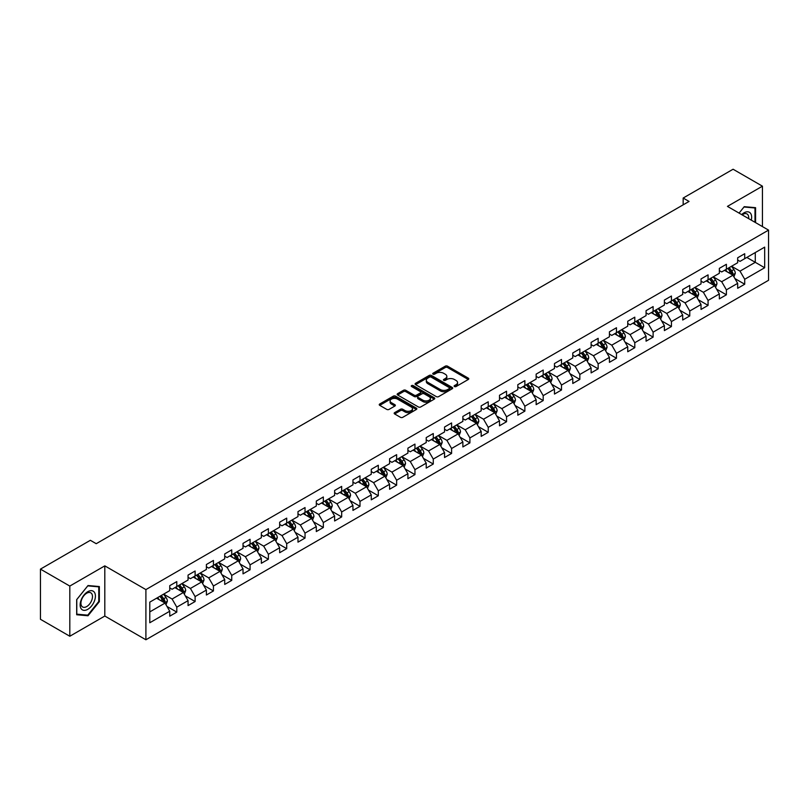 <?xml version="1.0" encoding="UTF-8"?>
<svg xmlns="http://www.w3.org/2000/svg" width="809" height="809" viewBox="0 0 809 809"><rect width="100%" height="100%" fill="white"/><g stroke="black" fill="none" stroke-linecap="round" stroke-linejoin="round"><path stroke-width="1.21" d="M454.446 386.55A1.143 0.657 0 0 0 456.054 386.55L468.3 379.482A1.628 0.94 0 0 0 468.785 378.814A1.628 0.94 0 0 0 468.3 378.147L447.559 366.174A1.628 0.94 0 0 0 445.253 366.174L433.007 373.242A1.143 0.657 0 0 0 434.615 374.173L436.203 373.262A5.218 3.014 0 0 1 443.575 373.262L445.304 374.254A5.218 3.014 0 0 1 446.831 376.387A5.218 3.014 0 0 1 445.304 378.521L443.726 379.431A1.143 0.657 0 0 0 445.334 380.361L446.922 379.451A5.218 3.014 0 0 1 454.304 379.451L456.023 380.442A5.218 3.014 0 0 1 457.56 382.576A5.218 3.014 0 0 1 456.023 384.71L454.446 385.62A1.143 0.657 0 0 0 454.446 386.55L454.446 385.62M394.65 412.62A1.628 0.94 0 0 0 394.165 413.288A1.628 0.94 0 0 0 394.65 413.955L400.465 417.313A1.628 0.94 0 0 0 402.771 417.313L416.372 409.465A1.628 0.94 0 0 0 416.847 408.798A1.628 0.94 0 0 0 416.372 408.13L395.621 396.147A1.628 0.94 0 0 0 393.326 396.147L379.714 404.004A1.628 0.94 0 0 0 379.239 404.672A1.628 0.94 0 0 0 379.714 405.339L386.753 409.394A1.628 0.94 0 0 0 389.058 409.394L394.873 406.037A1.628 0.94 0 0 0 395.358 405.37A1.628 0.94 0 0 0 394.873 404.702L391.394 402.69A4.358 2.518 0 0 1 390.11 400.91A4.358 2.518 0 0 1 392.8 398.584A4.358 2.518 0 0 1 397.553 399.13L411.215 407.018A4.358 2.518 0 0 1 412.489 408.798A4.358 2.518 0 0 1 409.799 411.124A4.358 2.518 0 0 1 405.046 410.578L402.771 409.263A1.628 0.94 0 0 0 400.465 409.263L394.65 412.62L394.65 413.955M104.806 565.865L69.807 586.07L40.45 569.121L40.45 619.289L69.807 636.248L104.806 616.043L145.903 639.767L145.903 589.599L104.806 565.865L104.806 616.043M762.442 226.591L762.442 186.181L727.443 206.386L768.55 230.12L145.903 589.599M762.442 186.181L733.085 169.233L683.17 198.043L683.17 204.829M40.45 569.121L90.355 540.301L96.231 543.699L689.046 201.441L683.17 198.043M436.314 396.622A1.628 0.94 0 0 0 438.62 396.622L452.221 388.765A1.628 0.94 0 0 0 452.706 388.098A1.628 0.94 0 0 0 452.221 387.43L431.48 375.457A1.628 0.94 0 0 0 429.174 375.457L415.563 383.304A1.628 0.94 0 0 0 415.088 383.972A1.628 0.94 0 0 0 415.563 384.639L436.314 396.622M412.044 386.803A1.143 0.657 0 0 1 413.207 386.955L413.207 385.6L434.302 397.785A1.628 0.94 0 0 1 434.777 398.453A1.628 0.94 0 0 1 434.302 399.11L420.7 406.967A1.628 0.94 0 0 1 418.395 406.967L397.644 394.984L397.644 393.659A1.628 0.94 0 0 0 397.168 394.327A1.628 0.94 0 0 0 397.644 394.984M397.644 393.659L403.469 390.292A1.628 0.94 0 0 1 405.774 390.292L414.188 395.156A1.628 0.94 0 0 0 416.493 395.156L420.356 392.921A1.628 0.94 0 0 0 420.832 392.264A1.628 0.94 0 0 0 420.356 391.596L411.589 386.54A1.143 0.657 0 0 1 413.207 385.6M145.903 639.767L768.55 280.288L768.55 230.12M166.988 606.447L176.797 612.11L176.797 607.154L188.062 600.652L188.062 605.597L195.111 601.532L195.111 596.577L206.386 590.074L206.386 595.019L213.434 590.954L213.434 585.999L224.71 579.497L224.71 584.442L231.748 580.377L231.748 575.421L243.024 568.919L243.024 573.864L250.072 569.799L250.072 564.854L261.347 558.341L261.347 563.286L268.396 559.221L268.396 554.276L279.661 547.764L279.661 552.709L286.71 548.644L286.71 543.699L297.985 537.186L297.985 542.131L305.033 538.066L305.033 533.121L316.309 526.608L316.309 531.564L323.347 527.488L323.347 522.543L334.623 516.031L334.623 520.986L341.671 516.911L341.671 511.966L352.946 505.453L352.946 510.408L359.995 506.333L359.995 501.388L371.27 494.875L371.27 499.831L378.309 495.755L378.309 490.81L389.584 484.298L389.584 489.253L396.632 485.188L396.632 480.233L407.908 473.72L407.908 478.675L414.956 474.61L414.956 469.655L426.222 463.152L426.222 468.098L433.27 464.032L433.27 459.077L444.546 452.575L444.546 457.52L451.594 453.455L451.594 448.499L462.869 441.997L462.869 446.942L469.908 442.877L469.908 437.922L481.183 431.419L481.183 436.364L488.231 432.299L488.231 427.344L499.507 420.842L499.507 425.787L506.555 421.722L506.555 416.777L517.821 410.264L517.821 415.209L524.869 411.144L524.869 406.199L536.145 399.686L536.145 404.631L543.193 400.566L543.193 395.621L554.468 389.109L554.468 394.064L561.507 389.989L561.507 385.044L572.782 378.531L572.782 383.486L579.831 379.411L579.831 374.466L591.106 367.953L591.106 372.909L598.154 368.833L598.154 363.888L609.43 357.376L609.43 362.331L616.468 358.256L616.468 353.311L627.744 346.798L627.744 351.753L634.792 347.688L634.792 342.733L646.067 336.22L646.067 341.176L653.116 337.11L653.116 332.155L664.381 325.653L664.381 330.598L671.43 326.533L671.43 321.577L682.705 315.075L682.705 320.02L689.753 315.955L689.753 311L701.029 304.497L701.029 309.442L708.067 305.377L708.067 300.422L719.343 293.92L719.343 298.865L726.391 294.8L726.391 289.844L737.666 283.342L737.666 288.287L744.715 284.222L744.715 279.277L764.677 267.749L764.677 247.129L755.282 252.56L755.282 262.318L764.677 267.749M176.797 612.11L169.748 616.175L169.748 611.22L149.786 622.748L149.786 602.139L169.748 590.61L169.748 585.665L176.797 581.6L176.797 586.545L188.062 580.033L188.062 575.088L195.111 571.023L195.111 575.968L206.386 569.455L206.386 564.51L213.434 560.445L213.434 565.39L224.71 558.877L224.71 553.932L231.748 549.867L231.748 554.812L243.024 548.31L243.024 543.355L250.072 539.29L250.072 544.235L261.347 537.732L261.347 532.777L268.396 528.712L268.396 533.657L279.661 527.155L279.661 522.199L286.71 518.134L286.71 523.079L297.985 516.577L297.985 511.622L305.033 507.556L305.033 512.501L316.309 505.999L316.309 501.044L323.347 496.979L323.347 501.934L334.623 495.421L334.623 490.466L341.671 486.401L341.671 491.356L352.946 484.844L352.946 479.899L359.995 475.823L359.995 480.779L371.27 474.266L371.27 469.321L378.309 465.246L378.309 470.201L389.584 463.688L389.584 458.743L396.632 454.668L396.632 459.623L407.908 453.111L407.908 448.166L414.956 444.09L414.956 449.046L426.222 442.533L426.222 437.588L433.27 433.523L433.27 438.468L444.546 431.955L444.546 427.01L451.594 422.945L451.594 427.89L462.869 421.378L462.869 416.433L469.908 412.368L469.908 417.313L481.183 410.81L481.183 405.855L488.231 401.79L488.231 406.735L499.507 400.233L499.507 395.277L506.555 391.212L506.555 396.157L517.821 389.655L517.821 384.7L524.869 380.634L524.869 385.58L536.145 379.077L536.145 374.122L543.193 370.057L543.193 375.002L554.468 368.499L554.468 363.544L561.507 359.479L561.507 364.434L572.782 357.922L572.782 352.967L579.831 348.901L579.831 353.857L591.106 347.344L591.106 342.399L598.154 338.324L598.154 343.279L609.43 336.766L609.43 331.821L616.468 327.746L616.468 332.701L627.744 326.189L627.744 321.244L634.792 317.168L634.792 322.124L646.067 315.611L646.067 310.666L653.116 306.591L653.116 311.546L664.381 305.033L664.381 300.088L671.43 296.023L671.43 300.968L682.705 294.456L682.705 289.511L689.753 285.446L689.753 290.391L701.029 283.878L701.029 278.933L708.067 274.868L708.067 279.813L719.343 273.3L719.343 268.355L726.391 264.29L726.391 269.235L737.666 262.733L737.666 257.778L744.715 253.713L744.715 258.658L764.677 247.129M174.916 587.627L183.37 592.512L172.095 599.024L163.64 594.14M169.748 587.9L172.095 589.255L176.797 586.545M172.095 599.024L176.797 607.154M183.37 592.512L188.062 600.652M193.23 577.05L201.694 581.934L190.418 588.446L181.964 583.562M188.062 577.323L190.418 578.678L195.111 575.968M190.418 588.446L195.111 596.577M201.694 581.934L206.386 590.074M211.553 566.472L220.008 571.356L208.732 577.869L200.278 572.984M206.386 566.745L208.732 568.1L213.434 565.39M208.732 577.869L213.434 585.999M220.008 571.356L224.71 579.497M229.877 555.894L238.331 560.779L227.056 567.291L218.602 562.407M224.71 556.167L227.056 557.522L231.748 554.812M227.056 567.291L231.748 575.421M238.331 560.779L243.024 568.919M248.191 545.327L256.645 550.201L245.38 556.713L236.916 551.829M243.024 545.59L245.38 546.945L250.072 544.235M245.38 556.713L250.072 564.854M256.645 550.201L261.347 558.341M266.515 534.749L274.969 539.623L263.694 546.136L255.239 541.251M261.347 535.012L263.694 536.377L268.396 533.657M263.694 546.136L268.396 554.276M274.969 539.623L279.661 547.764M284.829 524.171L293.293 529.046L282.017 535.558L273.563 530.674M279.661 524.444L282.017 525.799L286.71 523.079M282.017 535.558L286.71 543.699M293.293 529.046L297.985 537.186M303.153 513.594L311.607 518.478L300.331 524.98L291.877 520.096M297.985 513.867L300.331 515.222L305.033 512.501M300.331 524.98L305.033 533.121M311.607 518.478L316.309 526.608M321.476 503.016L329.93 507.9L318.655 514.403L310.201 509.518M316.309 503.289L318.655 504.644L323.347 501.934M318.655 514.403L323.347 522.543M329.93 507.9L334.623 516.031M339.79 492.438L348.244 497.323L336.979 503.825L328.515 498.951M334.623 492.711L336.979 494.066L341.671 491.356M336.979 503.825L341.671 511.966M348.244 497.323L352.946 505.453M358.114 481.861L366.568 486.745L355.293 493.247L346.839 488.373M352.946 482.134L355.293 483.489L359.995 480.779M355.293 493.247L359.995 501.388M366.568 486.745L371.27 494.875M376.438 471.283L384.892 476.167L373.616 482.67L365.162 477.795M371.27 471.556L373.616 472.911L378.309 470.201M373.616 482.67L378.309 490.81M384.892 476.167L389.584 484.298M394.752 460.705L403.206 465.59L391.93 472.102L383.476 467.218M389.584 460.978L391.93 462.333L396.632 459.623M391.93 472.102L396.632 480.233M403.206 465.59L407.908 473.72M413.075 450.128L421.529 455.012L410.254 461.524L401.8 456.64M407.908 450.401L410.254 451.756L414.956 449.046M410.254 461.524L414.956 469.655M421.529 455.012L426.222 463.152M431.389 439.55L439.843 444.434L428.578 450.947L420.114 446.062M426.222 439.823L428.578 441.178L433.27 438.468M428.578 450.947L433.27 459.077M439.843 444.434L444.546 452.575M449.713 428.972L458.167 433.857L446.892 440.369L438.438 435.485M444.546 429.245L446.892 430.6L451.594 427.89M446.892 440.369L451.594 448.499M458.167 433.857L462.869 441.997M468.037 418.395L476.491 423.279L465.215 429.791L456.761 424.907M462.869 418.668L465.215 420.023L469.908 417.313M465.215 429.791L469.908 437.922M476.491 423.279L481.183 431.419M486.351 407.827L494.805 412.701L483.529 419.214L475.075 414.329M481.183 408.09L483.529 409.445L488.231 406.735M483.529 419.214L488.231 427.344M494.805 412.701L499.507 420.842M504.674 397.249L513.128 402.124L501.853 408.636L493.399 403.752M499.507 397.512L501.853 398.877L506.555 396.157M501.853 408.636L506.555 416.777M513.128 402.124L517.821 410.264M522.988 386.672L531.452 391.546L520.177 398.058L511.723 393.174M517.821 386.935L520.177 388.3L524.869 385.58M520.177 398.058L524.869 406.199M531.452 391.546L536.145 399.686M541.312 376.094L549.766 380.968L538.491 387.481L530.037 382.596M536.145 376.367L538.491 377.722L543.193 375.002M538.491 387.481L543.193 395.621M549.766 380.968L554.468 389.109M559.636 365.516L568.09 370.401L556.814 376.903L548.36 372.019M554.468 365.789L556.814 367.144L561.507 364.434M556.814 376.903L561.507 385.044M568.09 370.401L572.782 378.531M577.95 354.939L586.404 359.823L575.138 366.325L566.674 361.451M572.782 355.212L575.138 356.567L579.831 353.857M575.138 366.325L579.831 374.466M586.404 359.823L591.106 367.953M596.273 344.361L604.727 349.245L593.452 355.748L584.998 350.873M591.106 344.634L593.452 345.989L598.154 343.279M593.452 355.748L598.154 363.888M604.727 349.245L609.43 357.376M614.587 333.783L623.051 338.668L611.776 345.17L603.322 340.296M609.43 334.056L611.776 335.411L616.468 332.701M611.776 345.17L616.468 353.311M623.051 338.668L627.744 346.798M632.911 323.206L641.365 328.09L630.09 334.602L621.636 329.718M627.744 323.479L630.09 324.834L634.792 322.124M630.09 334.602L634.792 342.733M641.365 328.09L646.067 336.22M651.235 312.628L659.689 317.512L648.413 324.025L639.959 319.14M646.067 312.901L648.413 314.256L653.116 311.546M648.413 324.025L653.116 332.155M659.689 317.512L664.381 325.653M669.549 302.05L678.003 306.935L666.737 313.447L658.273 308.563M664.381 302.323L666.737 303.678L671.43 300.968M666.737 313.447L671.43 321.577M678.003 306.935L682.705 315.075M687.872 291.473L696.327 296.357L685.051 302.869L676.597 297.985M682.705 291.746L685.051 293.101L689.753 290.391M685.051 302.869L689.753 311M696.327 296.357L701.029 304.497M706.196 280.895L714.65 285.779L703.375 292.292L694.921 287.407M701.029 281.168L703.375 282.523L708.067 279.813M703.375 292.292L708.067 300.422M714.65 285.779L719.343 293.92M724.51 270.317L732.964 275.202L721.689 281.714L713.235 276.83M719.343 270.59L721.689 271.945L726.391 269.235M721.689 281.714L726.391 289.844M732.964 275.202L737.666 283.342M746.828 257.444L755.282 262.318L740.013 271.136L731.558 266.252M737.666 260.013L740.013 261.368L744.715 258.658M740.013 271.136L744.715 279.277M69.807 586.07L69.807 636.248M149.786 611.907L165.046 603.089L156.592 598.205M165.046 603.089L169.748 611.22M734.906 278.559L744.715 284.222M716.582 289.137L726.391 294.8M698.268 299.714L708.067 305.377M679.944 310.292L689.753 315.955M661.62 320.87L671.43 326.533M643.307 331.447L653.116 337.11M624.983 342.025L634.792 347.688M606.669 352.603L616.468 358.256M588.345 363.18L598.154 368.833M570.021 373.748L579.831 379.411M551.708 384.326L561.507 389.989M533.384 394.903L543.193 400.566M515.07 405.481L524.869 411.144M496.746 416.059L506.555 421.722M478.422 426.636L488.231 432.299M460.109 437.214L469.908 442.877M441.785 447.792L451.594 453.455M423.461 458.369L433.27 464.032M405.147 468.947L414.956 474.61M386.823 479.525L396.632 485.188M368.51 490.102L378.309 495.755M350.186 500.68L359.995 506.333M331.862 511.248L341.671 516.911M313.548 521.825L323.347 527.488M295.224 532.403L305.033 538.066M276.911 542.981L286.71 548.644M258.587 553.558L268.396 559.221M240.263 564.136L250.072 569.799M221.949 574.714L231.748 580.377M203.625 585.291L213.434 590.954M185.312 595.869L195.111 601.532M755.576 222.627L755.576 207.68L744.24 206.669L739.072 213.101L744.007 207.003L754.989 207.984L754.989 222.283M76.683 614.749L88.009 615.76L99.345 601.663L99.345 586.545L88.009 585.534L76.683 599.631L76.683 614.749M98.759 601.32L99.345 601.663M86.816 615.062L88.009 615.76M454.901 386.712L456.023 386.065A5.218 3.014 0 0 0 457.56 383.931L457.56 382.576M446.831 376.387L446.831 377.742A5.218 3.014 0 0 1 445.304 379.876L444.181 380.523M468.28 379.492L447.559 367.529A1.628 0.94 0 0 0 445.253 367.529L433.462 374.334M452.201 388.775L431.48 376.812A1.628 0.94 0 0 0 429.174 376.812L415.593 384.649L415.563 383.304M449.339 388.563A1.143 0.657 0 0 0 449.339 387.632L431.126 377.115A1.143 0.657 0 0 0 429.518 377.115L427.84 378.086A5.218 3.014 0 0 0 426.313 380.21A5.218 3.014 0 0 0 427.84 382.344L440.298 389.534A5.218 3.014 0 0 0 447.67 389.534L449.339 388.563L449.339 389.918A1.143 0.657 0 0 0 449.673 389.453L449.673 388.098M426.313 380.21L426.313 381.565A5.218 3.014 0 0 0 427.84 383.699L427.84 382.344M449.339 389.918L447.67 390.889A5.218 3.014 0 0 1 440.298 390.889L427.84 383.699M397.664 395.004L403.469 391.647L403.469 390.292M420.832 392.264L420.832 393.619A1.628 0.94 0 0 1 420.356 394.276L416.493 396.511A1.628 0.94 0 0 1 414.188 396.511L405.774 391.647A1.628 0.94 0 0 0 403.469 391.647M413.207 386.955L434.281 399.13M422.915 400.192A4.358 2.518 0 0 0 427.668 400.738A4.358 2.518 0 0 0 430.358 398.412A4.358 2.518 0 0 0 429.083 396.632L424.27 393.852A1.628 0.94 0 0 0 421.964 393.852L418.101 396.086A1.628 0.94 0 0 0 417.626 396.754A1.628 0.94 0 0 0 418.101 397.421L422.915 400.192L422.915 401.547A4.358 2.518 0 0 0 427.668 402.093A4.358 2.518 0 0 0 430.358 399.767L430.358 398.412M417.626 396.754L417.626 398.109A1.628 0.94 0 0 0 418.101 398.776L418.101 397.421M422.915 401.547L418.101 398.776M412.489 408.798L412.489 410.153A4.358 2.518 0 0 1 409.799 412.479A4.358 2.518 0 0 1 405.046 411.933L402.771 410.618A1.628 0.94 0 0 0 400.465 410.618L394.671 413.965M390.11 400.91L390.11 402.265A4.358 2.518 0 0 0 391.394 404.045L391.394 402.69M394.853 406.047L391.394 404.045M416.352 409.475L395.621 397.512A1.628 0.94 0 0 0 393.326 397.512L379.745 405.349L379.714 404.004M733.894 276.809L735.29 273.29A4.399 2.538 -120 0 0 733.884 269.549L731.467 266.313M727.24 271.895L725.592 269.7M727.827 268.406L730.244 271.642A4.399 2.538 60 0 1 731.508 274.291L732.914 273.482A4.399 2.538 -120 0 0 731.66 270.833L729.233 267.597M728.13 268.234L730.82 271.824A2.245 1.294 60 0 1 731.225 272.502L732.914 273.482M754.261 207.559L754.989 207.984M751.278 220.139A10.8 6.229 120 0 0 749.407 212.292A10.8 6.229 120 0 0 741.671 214.597M748.659 218.632A8.171 4.723 120 0 0 747.02 213.95A8.171 4.723 120 0 0 742.146 214.87M87.776 609.329A10.8 6.229 120 0 0 95.411 596.102A10.8 6.229 120 0 0 87.776 591.703A10.8 6.229 120 0 0 80.142 604.92A10.8 6.229 120 0 0 87.776 609.329M86.705 606.568A8.171 4.723 120 0 0 92.044 599.368A8.171 4.723 120 0 0 90.79 592.815A8.171 4.723 120 0 0 86.705 593.219A8.171 4.723 120 0 0 81.365 600.42A8.171 4.723 120 0 0 82.619 606.972A8.171 4.723 120 0 0 86.705 606.568M76.794 599.53L87.776 585.868L98.759 586.849L98.759 601.491L87.776 615.153L76.794 614.173L76.774 599.52M98.031 586.434L98.759 586.849M715.571 287.387L716.976 283.868A4.399 2.538 -120 0 0 715.571 280.116L713.144 276.89M708.917 282.472L707.268 280.278M709.503 278.984L711.93 282.22A4.399 2.538 60 0 1 713.184 284.869L714.6 284.06A4.399 2.538 -120 0 0 713.336 281.411L710.909 278.175M709.806 278.812L712.496 282.402A2.245 1.294 60 0 1 712.911 283.079L714.6 284.06M697.257 297.965L698.652 294.446A4.399 2.538 -120 0 0 697.247 290.694L694.82 287.458M690.603 293.05L688.955 290.856M691.179 289.561L693.606 292.797A4.399 2.538 60 0 1 694.87 295.447L696.276 294.638A4.399 2.538 -120 0 0 695.012 291.988L692.595 288.752M691.493 289.389L694.183 292.979A2.245 1.294 60 0 1 694.587 293.657L696.276 294.638M678.933 308.542L680.329 305.023A4.399 2.538 -120 0 0 678.923 301.272L676.506 298.036M672.279 303.628L670.631 301.433M672.866 300.139L675.282 303.375A4.399 2.538 60 0 1 676.546 306.024L677.952 305.205A4.399 2.538 -120 0 0 676.698 302.566L674.271 299.33M673.169 299.967L675.859 303.557A2.245 1.294 60 0 1 676.263 304.235L677.952 305.205M660.619 319.12L662.015 315.601A4.399 2.538 -120 0 0 660.609 311.849L658.182 308.613M653.955 314.205L652.317 312.011M654.542 310.717L656.969 313.953A4.399 2.538 60 0 1 658.223 316.602L659.638 315.783A4.399 2.538 -120 0 0 658.374 313.144L655.957 309.908M654.845 310.545L657.535 314.135A2.245 1.294 60 0 1 657.95 314.812L659.638 315.783M642.295 329.698L643.691 326.179A4.399 2.538 -120 0 0 642.285 322.427L639.868 319.191M635.641 324.783L633.993 322.579M636.228 321.294L638.645 324.53A4.399 2.538 60 0 1 639.909 327.18L641.315 326.361A4.399 2.538 -120 0 0 640.061 323.721L637.634 320.485M636.531 321.122L639.221 324.712A2.245 1.294 60 0 1 639.626 325.39L641.315 326.361M623.972 340.276L625.367 336.756A4.399 2.538 -120 0 0 623.972 333.005L621.545 329.769M617.318 335.361L615.669 333.156M617.904 331.872L620.331 335.108A4.399 2.538 60 0 1 621.585 337.757L623.001 336.938A4.399 2.538 -120 0 0 621.737 334.289L619.31 331.063M618.207 331.69L620.897 335.28A2.245 1.294 60 0 1 621.302 335.968L623.001 336.938M605.658 350.853L607.053 347.334A4.399 2.538 -120 0 0 605.648 343.582L603.221 340.346M598.994 345.939L597.355 343.734M599.58 342.45L602.007 345.686A4.399 2.538 60 0 1 603.271 348.335L604.677 347.516A4.399 2.538 -120 0 0 603.413 344.867L600.996 341.631M599.894 342.268L602.584 345.858A2.245 1.294 60 0 1 602.988 346.545L604.677 347.516M587.334 361.431L588.73 357.912A4.399 2.538 -120 0 0 587.324 354.16L584.907 350.924M580.68 356.516L579.032 354.312M581.266 353.027L583.683 356.263A4.399 2.538 60 0 1 584.947 358.913L586.353 358.094A4.399 2.538 -120 0 0 585.099 355.444L582.672 352.208M581.57 352.845L584.26 356.435A2.245 1.294 60 0 1 584.664 357.123L586.353 358.094M569.02 371.998L570.416 368.479A4.399 2.538 -120 0 0 569.01 364.738L566.583 361.502M562.356 367.084L560.708 364.889M562.943 363.605L565.37 366.841A4.399 2.538 60 0 1 566.624 369.48L568.039 368.671A4.399 2.538 -120 0 0 566.775 366.022L564.348 362.786M563.246 363.423L565.936 367.013A2.245 1.294 60 0 1 566.351 367.701L568.039 368.671M550.696 382.576L552.092 379.057A4.399 2.538 -120 0 0 550.686 375.315L548.259 372.079M544.042 377.661L542.394 375.467M544.619 374.183L547.046 377.419A4.399 2.538 60 0 1 548.31 380.058L549.716 379.249A4.399 2.538 -120 0 0 548.462 376.6L546.035 373.364M544.932 374.001L547.622 377.591A2.245 1.294 60 0 1 548.027 378.268L549.716 379.249M532.373 393.154L533.768 389.635A4.399 2.538 -120 0 0 532.373 385.893L529.946 382.657M525.719 388.239L524.07 386.045M526.305 384.76L528.732 387.996A4.399 2.538 60 0 1 529.986 390.636L531.392 389.827A4.399 2.538 -120 0 0 530.138 387.177L527.711 383.941M526.608 384.578L529.298 388.168A2.245 1.294 60 0 1 529.703 388.846L531.392 389.827M514.059 403.731L515.454 400.212A4.399 2.538 -120 0 0 514.049 396.471L511.622 393.235M507.395 398.817L505.756 396.622M507.981 395.338L510.408 398.564A4.399 2.538 60 0 1 511.672 401.213L513.078 400.404A4.399 2.538 -120 0 0 511.814 397.755L509.397 394.519M508.295 395.156L510.975 398.746A2.245 1.294 60 0 1 511.389 399.424L513.078 400.404M495.735 414.309L497.131 410.79A4.399 2.538 -120 0 0 495.725 407.048L493.308 403.812M489.081 409.394L487.433 407.2M489.667 405.906L492.084 409.142A4.399 2.538 60 0 1 493.348 411.791L494.754 410.982A4.399 2.538 -120 0 0 493.5 408.333L491.073 405.097M489.971 405.734L492.661 409.324A2.245 1.294 60 0 1 493.065 410.001L494.754 410.982M477.411 424.887L478.817 421.368A4.399 2.538 -120 0 0 477.411 417.626L474.984 414.39M470.757 419.972L469.109 417.778M471.344 416.483L473.771 419.719A4.399 2.538 60 0 1 475.025 422.369L476.44 421.56A4.399 2.538 -120 0 0 475.176 418.91L472.749 415.674M471.647 416.311L474.337 419.901A2.245 1.294 60 0 1 474.752 420.579L476.44 421.56M459.097 435.464L460.493 431.945A4.399 2.538 -120 0 0 459.087 428.194L456.66 424.958M452.443 430.55L450.795 428.355M453.02 427.061L455.447 430.297A4.399 2.538 60 0 1 456.711 432.946L458.116 432.137A4.399 2.538 -120 0 0 456.852 429.488L454.436 426.252M453.333 426.889L456.023 430.479A2.245 1.294 60 0 1 456.428 431.157L458.116 432.137M440.774 446.042L442.169 442.523A4.399 2.538 -120 0 0 440.763 438.771L438.347 435.535M434.12 441.127L432.471 438.933M434.706 437.639L437.123 440.875A4.399 2.538 60 0 1 438.387 443.524L439.793 442.715A4.399 2.538 -120 0 0 438.539 440.066L436.112 436.83M435.009 437.467L437.699 441.057A2.245 1.294 60 0 1 438.104 441.734L439.793 442.715M422.46 456.62L423.855 453.101A4.399 2.538 -120 0 0 422.45 449.349L420.023 446.113M415.796 451.705L414.157 449.511M416.382 448.216L418.809 451.452A4.399 2.538 60 0 1 420.063 454.102L421.479 453.283A4.399 2.538 -120 0 0 420.215 450.643L417.798 447.407M416.696 448.044L419.375 451.634A2.245 1.294 60 0 1 419.79 452.312L421.479 453.283M404.136 467.197L405.531 463.678A4.399 2.538 -120 0 0 404.126 459.927L401.709 456.691M397.482 462.283L395.834 460.078M398.068 458.794L400.485 462.03A4.399 2.538 60 0 1 401.749 464.679L403.155 463.86A4.399 2.538 -120 0 0 401.901 461.221L399.474 457.985M398.372 458.622L401.062 462.212A2.245 1.294 60 0 1 401.466 462.89L403.155 463.86M385.812 477.775L387.218 474.256A4.399 2.538 -120 0 0 385.812 470.504L383.385 467.268M379.158 472.861L377.51 470.656M379.745 469.372L382.172 472.608A4.399 2.538 60 0 1 383.426 475.257L384.841 474.438A4.399 2.538 -120 0 0 383.577 471.799L381.15 468.563M380.048 469.2L382.738 472.78A2.245 1.294 60 0 1 383.142 473.467L384.841 474.438M367.498 488.353L368.894 484.834A4.399 2.538 -120 0 0 367.488 481.082L365.061 477.846M360.844 483.438L359.196 481.234M361.421 479.949L363.848 483.185A4.399 2.538 60 0 1 365.112 485.835L366.517 485.016A4.399 2.538 -120 0 0 365.253 482.366L362.837 479.13M361.734 479.767L364.424 483.357A2.245 1.294 60 0 1 364.829 484.045L366.517 485.016M349.175 498.931L350.57 495.411A4.399 2.538 -120 0 0 349.164 491.66L346.748 488.424M342.52 494.016L340.872 491.811M343.107 490.527L345.524 493.763A4.399 2.538 60 0 1 346.788 496.413L348.194 495.593A4.399 2.538 -120 0 0 346.94 492.944L344.513 489.708M343.41 490.345L346.1 493.935A2.245 1.294 60 0 1 346.505 494.623L348.194 495.593M330.861 509.508L332.256 505.979A4.399 2.538 -120 0 0 330.851 502.237L328.424 499.001M324.197 504.594L322.548 502.389M324.783 501.105L327.21 504.341A4.399 2.538 60 0 1 328.464 506.99L329.88 506.171A4.399 2.538 -120 0 0 328.616 503.522L326.189 500.286M325.087 500.923L327.776 504.513A2.245 1.294 60 0 1 328.191 505.2L329.88 506.171M312.537 520.076L313.932 516.557A4.399 2.538 -120 0 0 312.527 512.815L310.11 509.579M305.883 515.161L304.235 512.967M306.469 511.682L308.886 514.918A4.399 2.538 60 0 1 310.15 517.558L311.556 516.749A4.399 2.538 -120 0 0 310.302 514.099L307.875 510.863M306.773 511.5L309.463 515.09A2.245 1.294 60 0 1 309.867 515.778L311.556 516.749M294.213 530.653L295.609 527.134A4.399 2.538 -120 0 0 294.213 523.393L291.786 520.157M287.559 525.739L285.911 523.544M288.146 522.26L290.573 525.496A4.399 2.538 60 0 1 291.827 528.135L293.242 527.326A4.399 2.538 -120 0 0 291.978 524.677L289.551 521.441M288.449 522.078L291.139 525.668A2.245 1.294 60 0 1 291.543 526.346L293.242 527.326M275.899 541.231L277.295 537.712A4.399 2.538 -120 0 0 275.889 533.97L273.462 530.734M269.235 536.316L267.597 534.122M269.822 532.838L272.249 536.074A4.399 2.538 60 0 1 273.513 538.713L274.918 537.904A4.399 2.538 -120 0 0 273.654 535.255L271.237 532.019M270.135 532.656L272.825 536.246A2.245 1.294 60 0 1 273.23 536.923L274.918 537.904M257.575 551.809L258.971 548.29A4.399 2.538 -120 0 0 257.565 544.548L255.148 541.312M250.921 546.894L249.273 544.7M251.508 543.405L253.925 546.641A4.399 2.538 60 0 1 255.189 549.291L256.595 548.482A4.399 2.538 -120 0 0 255.341 545.832L252.914 542.596M251.811 543.233L254.501 546.823A2.245 1.294 60 0 1 254.906 547.501L256.595 548.482M239.252 562.386L240.657 558.867A4.399 2.538 -120 0 0 239.252 555.126L236.825 551.89M232.598 557.472L230.949 555.277M233.184 553.983L235.611 557.219A4.399 2.538 60 0 1 236.865 559.868L238.281 559.059A4.399 2.538 -120 0 0 237.017 556.41L234.59 553.174M233.488 553.811L236.177 557.401A2.245 1.294 60 0 1 236.592 558.079L238.281 559.059M220.938 572.964L222.333 569.445A4.399 2.538 -120 0 0 220.928 565.693L218.501 562.457M214.284 568.049L212.636 565.855M214.86 564.561L217.287 567.797A4.399 2.538 60 0 1 218.551 570.446L219.957 569.637A4.399 2.538 -120 0 0 218.693 566.988L216.276 563.752M215.174 564.389L217.864 567.979A2.245 1.294 60 0 1 218.268 568.656L219.957 569.637M202.614 583.542L204.01 580.023A4.399 2.538 -120 0 0 202.614 576.271L200.187 573.035M195.96 578.627L194.312 576.433M196.547 575.138L198.974 578.374A4.399 2.538 60 0 1 200.227 581.024L201.633 580.215A4.399 2.538 -120 0 0 200.379 577.565L197.952 574.329M196.85 574.966L199.54 578.556A2.245 1.294 60 0 1 199.944 579.234L201.633 580.215M184.3 594.119L185.696 590.6A4.399 2.538 -120 0 0 184.29 586.849L181.863 583.613M177.636 589.205L175.998 587.01M178.223 585.716L180.65 588.952A4.399 2.538 60 0 1 181.904 591.601L183.319 590.782A4.399 2.538 -120 0 0 182.055 588.143L179.638 584.907M178.536 585.544L181.216 589.134A2.245 1.294 60 0 1 181.631 589.812L183.319 590.782M165.976 604.697L167.372 601.178A4.399 2.538 -120 0 0 165.966 597.426L163.549 594.19M159.322 599.782L157.674 597.588M159.909 596.294L162.326 599.53A4.399 2.538 60 0 1 163.59 602.179L164.996 601.36A4.399 2.538 -120 0 0 163.742 598.721L161.315 595.485M160.212 596.122L162.902 599.712A2.245 1.294 60 0 1 163.307 600.389L164.996 601.36M456.023 386.065L456.023 384.71M443.726 380.361L443.726 379.431M445.304 379.876L445.304 378.521M433.007 374.173L433.007 373.242M445.253 367.529L445.253 366.174M447.559 367.529L447.559 366.174M468.3 379.482L468.3 378.147M429.174 376.812L429.174 375.457M431.48 376.812L431.48 375.457M452.221 388.765L452.221 387.43M440.298 390.889L440.298 389.534M447.67 390.889L447.67 389.534M405.774 391.647L405.774 390.292M414.188 396.511L414.188 395.156M416.493 396.511L416.493 395.156M420.356 394.276L420.356 392.921M434.302 399.11L434.302 397.785M400.465 410.618L400.465 409.263M402.771 410.618L402.771 409.263M405.046 411.933L405.046 410.578M394.873 406.037L394.873 404.702M393.326 397.512L393.326 396.147M395.621 397.512L395.621 396.147M416.372 409.465L416.372 408.13M732.529 274.949L735.26 273.381M731.66 270.833L733.884 269.549M728.525 272.643L730.244 271.642M714.216 285.526L716.946 283.949M713.336 281.411L715.571 280.116M710.201 283.221L711.93 282.22M695.892 296.104L698.622 294.527M695.012 291.988L697.247 290.694M691.887 293.798L693.606 292.797M677.568 306.682L680.298 305.104M676.698 302.566L678.923 301.272M673.563 304.366L675.282 303.375M659.254 317.259L661.984 315.682M658.374 313.144L660.609 311.849M655.25 314.944L656.969 313.953M640.93 327.837L643.661 326.26M640.061 323.721L642.285 322.427M636.926 325.521L638.645 324.53M622.617 338.415L625.347 336.837M621.737 334.289L623.972 333.005M618.602 336.099L620.331 335.108M604.293 348.992L607.023 347.415M603.413 344.867L605.648 343.582M600.288 346.677L602.007 345.686M585.969 359.57L588.699 357.993M585.099 355.444L587.324 354.16M581.964 357.254L583.683 356.263M567.655 370.148L570.385 368.57M566.775 366.022L569.01 364.738M563.651 367.832L565.37 366.841M549.331 380.726L552.062 379.148M548.462 376.6L550.686 375.315M545.327 378.41L547.046 377.419M531.017 391.303L533.748 389.726M530.138 387.177L532.373 385.893M527.003 388.987L528.732 387.996M512.694 401.881L515.424 400.303M511.814 397.755L514.049 396.471M508.689 399.565L510.408 398.564M494.37 412.448L497.1 410.881M493.5 408.333L495.725 407.048M490.365 410.143L492.084 409.142M476.056 423.026L478.786 421.459M475.176 418.91L477.411 417.626M472.051 420.72L473.771 419.719M457.732 433.604L460.463 432.026M456.852 429.488L459.087 428.194M453.728 431.298L455.447 430.297M439.418 444.181L442.149 442.604M438.539 440.066L440.763 438.771M435.404 441.866L437.123 440.875M421.095 454.759L423.825 453.182M420.215 450.643L422.45 449.349M417.09 452.443L418.809 451.452M402.771 465.337L405.501 463.759M401.901 461.221L404.126 459.927M398.766 463.021L400.485 462.03M384.457 475.914L387.187 474.337M383.577 471.799L385.812 470.504M380.442 473.599L382.172 472.608M366.133 486.492L368.864 484.915M365.253 482.366L367.488 481.082M362.129 484.176L363.848 483.185M347.809 497.07L350.54 495.492M346.94 492.944L349.164 491.66M343.805 494.754L345.524 493.763M329.496 507.647L332.226 506.07M328.616 503.522L330.851 502.237M325.491 505.332L327.21 504.341M311.172 518.225L313.902 516.648M310.302 514.099L312.527 512.815M307.167 515.909L308.886 514.918M292.858 528.803L295.588 527.225M291.978 524.677L294.213 523.393M288.843 526.487L290.573 525.496M274.534 539.381L277.265 537.803M273.654 535.255L275.889 533.97M270.53 537.065L272.249 536.074M256.21 549.948L258.941 548.381M255.341 545.832L257.565 544.548M252.206 547.642L253.925 546.641M237.897 560.526L240.627 558.958M237.017 556.41L239.252 555.126M233.892 558.22L235.611 557.219M219.573 571.103L222.303 569.526M218.693 566.988L220.928 565.693M215.568 568.798L217.287 567.797M201.259 581.681L203.989 580.104M200.379 577.565L202.614 576.271M197.244 579.365L198.974 578.374M182.935 592.259L185.665 590.681M182.055 588.143L184.29 586.849M178.931 589.943L180.65 588.952M164.611 602.836L167.342 601.259M163.742 598.721L165.966 597.426M160.607 600.521L162.326 599.53"/></g></svg>
